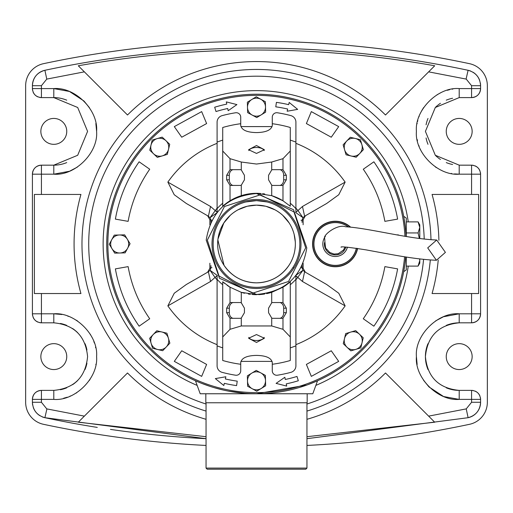 <?xml version="1.0" encoding="UTF-8"?>
<svg xmlns="http://www.w3.org/2000/svg" width="513" height="513" viewBox="0 0 513 513"><rect width="100%" height="100%" fill="white"/><g stroke="black" fill="none" stroke-linecap="round" stroke-linejoin="round"><path stroke-width="0.77" d="M406.27 232.94L418.076 232.94L419.781 227.413L418.076 221.885L406.27 221.885M419.326 238.442L418.076 232.94M406.27 266.1L418.076 266.1L419.781 260.572L419.621 258.911M419.781 260.572L418.076 266.1L419.781 263.137L419.781 258.93M418.076 221.885L419.781 227.413L419.781 224.848L418.076 221.885M419.781 238.5L419.781 227.413M206.232 468.087L306.947 468.087L306.947 402.769M306.947 468.087L305.825 469.209L207.175 469.209L206.053 468.087L206.053 402.769M206.053 411.086A174.548 174.548 0 0 1 254.358 69.46A174.548 174.548 0 0 1 430.991 239.712M424.213 239.045A167.789 167.789 0 0 0 254.025 76.219A167.789 167.789 0 0 0 206.053 404.013M306.947 404.013A167.789 167.789 0 0 0 423.584 259.373M408.258 221.885A153.355 153.355 0 0 0 245.419 91.032A153.355 153.355 0 0 0 197.152 385.398M430.311 259.988A174.548 174.548 0 0 1 306.947 411.086M315.848 385.398A153.355 153.355 0 0 0 408.258 266.1M306.947 419.307A182.429 182.429 0 0 0 385.494 372.989L428.637 416.133L466.234 408.887L471.582 402.275L471.582 399.39L480.591 399.39C480.059 393.926 477.052 390.919 471.582 390.387L471.582 399.39L459.199 399.39C437.935 401.237 414.562 377.863 416.409 356.599C414.562 335.342 437.935 311.968 459.199 313.809L459.199 322.818A33.781 33.781 0 0 0 446.272 325.389M427.983 343.672A33.781 33.781 0 0 0 425.412 356.599C427.419 377.119 438.679 388.379 459.199 390.387L459.199 399.39L443.976 396.594M86.934 350.013A33.781 33.781 0 0 0 85.017 343.672M77.687 332.713A33.781 33.781 0 0 0 75.712 330.885M75.231 330.487A33.781 33.781 0 0 0 72.57 328.512M66.728 325.389A33.781 33.781 0 0 0 60.393 323.466M40.854 131.379A12.953 12.953 0 0 0 53.801 144.333A12.953 12.953 0 0 0 66.754 131.379A12.953 12.953 0 0 0 53.801 118.432A12.953 12.953 0 0 0 40.854 131.379M446.246 131.379A12.953 12.953 0 0 0 459.199 144.333A12.953 12.953 0 0 0 472.146 131.379A12.953 12.953 0 0 0 459.199 118.432A12.953 12.953 0 0 0 446.246 131.379M40.854 356.599A12.953 12.953 0 0 0 53.801 369.552A12.953 12.953 0 0 0 66.754 356.599A12.953 12.953 0 0 0 53.801 343.652A12.953 12.953 0 0 0 40.854 356.599M446.246 356.599A12.953 12.953 0 0 0 459.199 369.552A12.953 12.953 0 0 0 472.146 356.599A12.953 12.953 0 0 0 459.199 343.652A12.953 12.953 0 0 0 446.246 356.599M41.418 194.446L80.932 194.446A182.429 182.429 0 0 0 80.932 293.539L34.384 293.539L34.384 194.446L41.418 194.446L41.418 174.176L32.409 174.176L32.409 313.809L41.418 313.809L41.418 322.818L53.801 322.818C74.327 324.825 85.588 336.086 87.588 356.599C85.588 377.119 74.327 388.379 53.801 390.387L41.418 390.387L41.418 399.39L32.409 399.39L32.409 402.275C32.954 410.349 37.116 415.485 44.894 417.697L206.053 438.679A1017.991 1017.991 0 0 1 110.455 429.4M41.418 293.539L41.418 313.809L53.801 313.809C75.065 311.968 98.438 335.335 96.591 356.599C98.438 377.863 75.065 401.237 53.801 399.39L41.418 399.39L41.418 402.275L46.766 408.887L84.363 416.133L78.29 422.205L127.506 372.989A182.429 182.429 0 0 0 206.053 419.307M438.891 240.334A182.429 182.429 0 0 0 432.068 194.446L478.616 194.446L478.616 293.539L432.068 293.539A182.429 182.429 0 0 0 438.217 260.097M459.199 322.818C438.679 324.819 427.419 336.086 425.412 356.599C427.419 336.086 438.679 324.819 459.199 322.818L471.582 322.818L471.582 313.809L480.591 313.809L480.591 174.176L471.582 174.176L471.582 165.167L459.199 165.167L435.313 155.272L425.412 131.379L435.313 107.493L459.199 97.598L471.582 97.598L471.582 85.709L466.234 79.098L428.637 71.852L434.71 65.779L385.494 114.995A182.429 182.429 0 0 0 127.506 114.995L78.29 65.779L84.363 71.852L46.766 79.098L41.418 85.709L32.409 85.709C32.947 77.636 37.109 72.493 44.894 70.287C114.656 55.481 185.187 48.075 256.5 48.049C327.813 48.075 398.345 55.481 468.106 70.287A1017.991 1017.991 0 0 0 415.71 60.579M60.919 314.405L53.801 313.809L53.801 322.818L41.418 322.818C35.948 322.279 32.941 319.278 32.409 313.809L32.409 174.176C32.941 168.7 35.942 165.699 41.418 165.167L53.801 165.167L41.418 165.167L41.418 174.176L53.801 174.176L53.801 165.167L77.687 155.272L87.588 131.379L77.687 107.493L53.801 97.598L53.801 88.589C75.065 86.748 98.438 110.115 96.591 131.379C98.438 152.643 75.065 176.017 53.801 174.176L69.249 171.291M39.655 97.425A9.01 9.01 0 0 0 41.418 97.598C35.948 97.06 32.941 94.059 32.409 88.589L32.409 85.709L32.409 88.589L41.418 88.589L41.418 97.598L53.801 97.598A33.781 33.781 0 0 1 66.728 100.17M434.71 65.779C375.772 55.289 316.367 50.037 256.5 50.024C196.633 50.037 137.227 55.289 78.29 65.779M471.582 194.446L471.582 174.176L459.199 174.176C437.935 176.017 414.562 152.643 416.409 131.379C414.562 110.122 437.935 86.748 459.199 88.589L480.591 88.589L480.591 85.709C480.046 77.636 475.884 72.5 468.106 70.287A15.768 15.768 0 0 1 470.671 71.063M473.345 390.56A9.01 9.01 0 0 0 471.582 390.387L459.199 390.387A33.781 33.781 0 0 1 446.272 387.815M480.418 397.633A9.01 9.01 0 0 1 480.591 399.39L480.591 402.275C480.053 410.349 475.891 415.485 468.106 417.697L306.947 438.679M434.71 422.205L428.637 416.133L434.71 422.205L306.947 436.704M206.053 436.704L78.29 422.205M53.801 165.167A33.781 33.781 0 0 0 66.728 162.595M41.418 97.598L53.801 97.598M46.766 79.098L44.894 70.287A15.768 15.768 0 0 0 32.409 85.709M402.545 58.578A1017.991 1017.991 0 0 0 256.5 48.049M471.582 85.709L480.591 85.709A15.768 15.768 0 0 0 480.367 83.035M479.687 80.445A15.768 15.768 0 0 0 473.063 72.262M480.591 88.589C480.059 94.059 477.058 97.066 471.582 97.598A9.01 9.01 0 0 0 480.591 88.589M452.607 98.246A33.781 33.781 0 0 0 446.272 100.17M440.43 103.293A33.781 33.781 0 0 0 437.769 105.268M437.288 105.665A33.781 33.781 0 0 0 435.313 107.493M427.983 118.452A33.781 33.781 0 0 0 426.066 124.794M426.066 137.971A33.781 33.781 0 0 0 426.867 141.184M426.867 141.19A33.781 33.781 0 0 0 427.983 144.307M435.313 155.272A33.781 33.781 0 0 0 437.288 157.1M437.769 157.497A33.781 33.781 0 0 0 440.43 159.472M446.272 162.595A33.781 33.781 0 0 0 452.607 164.513M480.418 172.413A9.01 9.01 0 0 1 480.591 174.176C480.059 168.706 477.052 165.699 471.582 165.167A9.01 9.01 0 0 1 473.345 165.34M480.591 313.809C480.059 319.278 477.058 322.286 471.582 322.818A9.01 9.01 0 0 0 480.591 313.809M425.412 356.599A33.781 33.781 0 0 0 427.983 369.527M466.234 408.887L468.106 417.697A15.768 15.768 0 0 0 480.591 402.275L471.582 402.275M42.329 416.922A15.768 15.768 0 0 0 44.894 417.697A1017.991 1017.991 0 0 0 97.29 427.406M32.409 399.39C32.941 393.92 35.942 390.919 41.418 390.387A9.01 9.01 0 0 0 32.409 399.39L32.409 402.275A15.768 15.768 0 0 0 32.633 404.943M33.313 407.54A15.768 15.768 0 0 0 39.937 415.716M41.418 390.387L53.801 390.387L53.801 399.39M60.393 389.733A33.781 33.781 0 0 0 66.728 387.815M72.57 384.692A33.781 33.781 0 0 0 75.231 382.717M75.712 382.313A33.781 33.781 0 0 0 77.687 380.492M85.017 369.527A33.781 33.781 0 0 0 86.934 363.191M32.409 313.809A9.01 9.01 0 0 0 32.582 315.566M33.095 317.258A9.01 9.01 0 0 0 37.968 322.132M39.655 322.645A9.01 9.01 0 0 0 41.418 322.818M41.418 165.167A9.01 9.01 0 0 0 32.409 174.176M32.409 88.589A9.01 9.01 0 0 0 32.582 90.346M33.095 92.039A9.01 9.01 0 0 0 37.968 96.912M479.905 170.726A9.01 9.01 0 0 0 475.032 165.853M479.905 395.946A9.01 9.01 0 0 0 475.032 391.073M206.053 445.444A1024.75 1024.75 0 0 1 43.49 424.309A22.521 22.521 0 0 1 25.65 402.275L25.65 85.709A22.521 22.521 0 0 1 43.49 63.676A1024.75 1024.75 0 0 1 469.51 63.676A22.521 22.521 0 0 1 487.35 85.709L487.35 402.275A22.521 22.521 0 0 1 469.51 424.309A1024.75 1024.75 0 0 1 306.947 445.444M405.712 256.942A149.77 149.77 0 0 1 250.017 393.625A149.77 149.77 0 0 1 106.73 243.989A149.77 149.77 0 0 1 252.742 94.27A149.77 149.77 0 0 1 406.084 236.474M405.911 233.665L405.514 228.958M405.276 226.778L404.09 218.519M404.295 219.744L404.77 222.86M406.27 257.032L406.27 269.889L403.686 271.704L404.09 269.447M405.276 261.226L405.039 263.137M404.776 265.106L403.686 271.704M205.828 393.76L205.828 402.769L307.172 402.769L307.172 393.76M405.026 263.24L405.514 259.046M256.66 393.76L306.896 385.032M307.98 384.635L317.534 380.761L312.802 393.76L200.198 393.76L195.466 380.761L200.512 382.903M196.691 381.3L195.793 380.909M201.821 383.423L210.125 386.398M214.197 387.661L223.367 390.053M228.432 391.111L244.842 393.311M250.645 393.651L255.897 393.76M403.686 216.281L406.27 218.089L406.27 236.506M445.406 252.377L436.704 240.007L427.707 247.901L436.409 260.271L445.406 252.377M306.793 247.92C302.08 276.488 285.311 291.993 256.5 294.443L219.474 278.258L206.207 240.065C210.946 211.471 227.714 195.96 256.5 193.542L293.513 209.708L306.793 247.92M207.329 240.148L219.013 276.045L252.659 293.167L288.556 281.477L305.671 247.837L293.987 211.94L260.341 194.818L224.444 206.502L207.329 240.148M256.5 288.473A44.484 44.484 180 0 1 212.016 243.989A44.484 44.484 180 0 1 256.5 199.512A44.484 44.484 180 0 1 300.984 243.989A44.484 44.484 180 0 1 256.5 288.473A44.484 44.484 0 0 0 300.984 243.989A44.484 44.484 0 0 0 256.5 199.512M267.113 201.955L256.5 200.634A43.355 43.355 0 0 0 213.145 243.989A43.355 43.355 0 0 0 256.5 287.344A43.355 43.355 0 0 0 299.855 243.989A43.355 43.355 0 0 0 256.5 200.634L245.887 201.955M357.632 248.446A22.745 22.745 0 0 1 312.577 243.989A22.745 22.745 0 0 1 350.546 227.079M404.597 256.769A148.642 148.642 0 0 1 250.107 392.496A148.642 148.642 0 0 1 107.858 243.989A148.642 148.642 0 0 1 252.646 95.399A148.642 148.642 0 0 1 404.943 236.294M230.241 215.357L223.828 222.969L217.974 239.007M289.172 265.016L288.966 265.324C281.086 276.616 270.261 282.451 256.5 282.843C242.739 282.451 231.914 276.616 224.034 265.324L217.865 239.924M265.574 206.213L256.5 205.142A38.853 38.853 0 0 1 295.353 243.989A38.853 38.853 0 0 1 256.5 282.843A38.853 38.853 0 0 1 217.647 243.989A38.853 38.853 0 0 1 256.5 205.142L247.426 206.213M246.99 206.322L238.051 209.798M235.589 211.247L233.607 212.6M256.5 287.344A43.355 43.355 0 0 0 299.855 243.989A43.355 43.355 0 0 0 256.5 200.634M292.731 267.799L293.327 267.696M292.955 220.532L292.731 220.186M128.128 221.353C131.52 202.404 138.722 185.026 149.719 169.226L139.126 161.807C127.032 179.172 119.119 198.274 115.387 219.109L128.128 221.353L115.387 219.109M149.719 318.759C138.722 302.959 131.52 285.581 128.128 266.625L115.387 268.876C119.119 289.71 127.032 308.807 139.126 326.178L149.719 318.759L139.126 326.178M201.667 376.375L206.617 364.422L181.73 350.77L174.311 361.37L201.667 376.375L206.617 364.422M306.383 364.422L311.333 376.375L338.689 361.37L331.27 350.77L306.383 364.422L311.333 376.375M384.872 266.625C381.48 285.581 374.278 302.959 363.281 318.759L373.874 326.178C385.968 308.807 393.881 289.71 397.613 268.876L384.872 266.625L397.613 268.876M363.281 169.226C374.278 185.026 381.48 202.404 384.872 221.353L397.613 219.109C393.881 198.274 385.968 179.172 373.874 161.807L363.281 169.226L373.874 161.807M311.333 111.61L306.383 123.562L331.27 137.215L338.689 126.615L311.333 111.61L306.383 123.562M206.617 123.562L201.667 111.61L174.311 126.615L181.73 137.215L206.617 123.562L201.667 111.61M345.14 305.876L338.785 293.263L326.659 284.497L304.607 271.768L302.471 281.496L345.14 305.876A108.108 108.108 0 0 1 295.911 344.659M209.868 263.24L209.868 268.305L207.598 272.223L208.393 271.768L186.341 284.497L174.24 293.244L167.86 305.876A108.108 108.108 0 0 0 217.089 344.659M217.089 208.143L210.054 217.659L207.598 215.755L209.868 219.679L209.868 224.745M167.86 182.109L174.215 194.716L186.341 203.488L208.393 216.217L210.529 206.482L167.86 182.109A108.108 108.108 0 0 1 217.089 143.326M303.132 224.745L303.132 219.679L305.402 215.755L326.659 203.488L338.76 194.741L345.14 182.109A108.108 108.108 0 0 0 295.911 143.326M295.911 279.841L302.946 270.325L305.402 272.223L303.132 268.305L303.132 263.24M276.09 383.384L284.83 377.273L285.299 379.473A138.51 138.51 0 0 0 296.995 376.452L298.316 380.755A143.012 143.012 0 0 1 286.235 383.878L286.703 386.084L276.09 383.384M215.345 378.6L225.848 376.76L225.342 378.953A138.51 138.51 0 0 0 237.224 381.153L236.596 385.616A143.012 143.012 0 0 1 224.328 383.339L223.822 385.532L215.345 378.6M236.91 104.601L228.17 110.712L227.701 108.506A138.51 138.51 0 0 0 216.005 111.533L214.684 107.223A143.012 143.012 0 0 1 226.765 104.101L226.297 101.901L236.91 104.601M297.655 109.378L287.152 111.225L287.658 109.032A138.51 138.51 0 0 0 275.776 106.832L276.404 102.369A143.012 143.012 0 0 1 288.672 104.646L289.178 102.446L297.655 109.378M296.238 275.071L302.946 270.325L302.08 267.696L303.132 268.305M167.86 305.876L210.529 281.496L215.024 277.437L217.089 279.841M295.597 275.526L302.471 281.496M217.403 275.526L215.024 277.437L210.054 270.325L208.393 271.768L210.529 281.496M216.762 275.071L210.054 270.325L210.92 267.696L211.965 267.696M216.762 212.914L210.054 217.659L210.92 220.289L210.92 222.366M345.14 182.109L302.471 206.482L297.976 210.542L295.911 208.143M217.403 212.459L210.529 206.482M302.471 206.482L304.607 216.217L326.659 203.488M303.132 219.679L302.08 220.289L302.946 217.659L305.402 215.755M295.276 246.362L294.911 249.799M292.365 258.924L291.358 261.149M291.012 226.15L291.628 227.4M292.564 229.548L293.25 231.395M294.148 234.396L295.296 241.886M211.965 220.289L209.868 219.679M295.597 212.459L297.976 210.542L302.946 217.659L296.238 212.914M301.035 267.696L302.08 267.696L302.08 265.612M302.08 222.366L302.08 220.289L301.035 220.289M289.172 222.969L282.759 215.357M279.393 212.6L277.411 211.247M274.949 209.798L266.01 206.322M217.089 212.497L217.089 122.171A6.759 6.759 180 0 1 222.091 115.643A132.88 132.88 180 0 1 235.518 112.777A4.502 4.502 180 0 1 240.732 117.227L240.732 125.486C241.674 130.039 246.933 132.405 256.5 132.585C266.087 132.399 271.345 130.033 272.268 125.486L272.268 123.716A121.305 121.305 180 0 1 290.281 127.487L290.281 140.113A109.231 109.231 0 0 1 295.911 142.12L295.911 212.497M230.023 185.411L226.663 179.806L226.663 175.299L230.023 169.694A5.63 4.149 90 0 1 230.42 169.668L240.052 169.668A5.63 4.149 90 0 1 241.283 169.925L244.444 175.299L244.444 179.806L241.283 185.18A5.63 4.149 90 0 1 240.052 185.437L230.42 185.437A5.63 4.149 90 0 1 230.023 185.411L230.023 200.782L222.719 206.22A50.672 50.672 180 0 1 256.5 193.318L271.717 195.658L282.977 200.782L290.281 206.22L290.281 127.487M230.023 200.782L241.283 195.658L256.5 193.318A50.672 50.672 180 0 1 260.687 193.491M262.727 193.702A50.672 50.672 180 0 1 264.734 193.991M271.717 185.18L271.717 195.658A50.672 50.672 180 0 1 282.977 200.782L282.977 185.411A5.63 4.149 -90 0 1 282.58 185.437L272.948 185.437A5.63 4.149 -90 0 1 271.717 185.18L268.555 179.806L268.555 175.299L271.717 169.925A5.63 4.149 -90 0 1 272.948 169.668L282.58 169.668A5.63 4.149 -90 0 1 282.977 169.694L286.337 175.299L286.337 179.806L282.977 185.411M295.911 275.481L295.911 365.814A6.759 6.759 180 0 1 290.909 372.342A132.88 132.88 180 0 1 277.482 375.202A4.502 4.502 180 0 1 272.268 370.758L272.268 364.262A121.305 121.305 0 0 0 290.281 360.498L290.281 281.759L282.977 287.197L271.717 292.327L256.5 294.667A50.672 50.672 180 0 1 252.345 294.494M290.281 281.759A50.672 50.672 180 0 1 282.99 287.19L282.977 302.574L286.337 308.178L286.337 312.686L282.977 318.291L282.977 329.301L290.281 336.958M271.698 292.333A50.672 50.672 180 0 1 268.453 293.237M268.414 293.244A50.672 50.672 180 0 1 266.657 293.635M264.695 294A50.672 50.672 180 0 1 260.732 294.488M260.675 294.494A50.672 50.672 180 0 1 258.655 294.622M217.089 142.12A109.231 109.231 180 0 1 222.719 140.113L222.719 127.487L222.719 151.027L230.023 158.677L241.283 162.025L256.5 164.038L271.717 162.025L282.977 158.677L290.281 151.027M256.5 153.419L248.619 149.719L256.5 145.532L264.381 149.719L256.5 153.419M222.719 127.487A121.305 121.305 180 0 1 240.732 123.716M264.195 150.572A7.881 3.944 -0 0 0 256.5 147.481A7.881 3.944 -0 0 0 248.805 150.572M217.089 345.865A109.231 109.231 180 0 0 222.719 347.865L222.719 360.498A121.305 121.305 0 0 0 240.732 364.262L240.732 370.758A4.502 4.502 180 0 1 235.518 375.202A132.88 132.88 180 0 1 222.091 372.342A6.759 6.759 180 0 1 217.089 365.814L217.089 275.481M272.268 364.262L272.268 362.499C271.345 357.952 266.087 355.586 256.5 355.4C246.933 355.58 241.674 357.946 240.732 362.499L240.732 364.262M256.5 334.566L248.619 338.259L256.5 342.447L264.381 338.259L256.5 334.566M248.805 337.413A7.881 3.944 180 0 0 256.5 340.497A7.881 3.944 180 0 0 264.195 337.413M272.268 123.716L272.268 117.227A4.502 4.502 0 0 1 277.482 112.777A132.88 132.88 0 0 1 290.909 115.643A6.759 6.759 0 0 1 295.911 122.171L295.911 142.12M240.892 126.589L272.108 126.589M290.281 203.251A52.929 52.929 180 0 1 295.911 208.669M217.089 208.669A52.929 52.929 180 0 1 222.719 203.251M222.719 284.734A52.929 52.929 180 0 1 217.089 279.316M250.241 294.276A50.672 50.672 180 0 1 248.318 294M244.566 293.244A50.672 50.672 180 0 1 241.283 292.327L230.023 287.197A50.672 50.672 180 0 1 227.054 285.234M224.739 283.477A50.672 50.672 180 0 1 222.719 281.759L222.719 360.498M295.911 279.316A52.929 52.929 180 0 1 290.281 284.734M295.911 345.865A109.231 109.231 180 0 1 290.281 347.865L290.281 360.498M256.5 294.667L241.283 292.327L241.283 302.805L244.444 308.178L244.444 312.686L241.283 318.06L241.283 325.96L271.717 325.96L282.977 329.301M241.283 318.06A5.63 4.149 -90 0 1 240.052 318.316L230.42 318.316A5.63 4.149 90 0 1 230.023 318.291L226.663 312.686L226.663 308.178L230.023 302.574L230.023 287.197L222.719 281.759M222.719 206.22L222.719 151.027M240.892 361.396L272.108 361.396M222.719 336.958L230.023 329.301L241.283 325.96M241.283 302.805A5.63 4.149 90 0 0 240.052 302.548L230.42 302.548A5.63 4.149 -90 0 0 230.023 302.574M271.717 325.96L271.717 318.06L268.555 312.686L268.555 308.178L271.717 302.805L271.717 292.327M282.977 302.574A5.63 4.149 90 0 0 282.58 302.548L272.948 302.548A5.63 4.149 90 0 0 271.717 302.805M272.948 185.437L279.534 185.437A5.63 4.149 90 0 0 283.683 179.806L283.683 175.299A5.63 4.149 90 0 0 279.534 169.668L272.948 169.668M240.052 169.668L233.466 169.668A5.63 4.149 -90 0 0 229.317 175.299L226.663 175.299M226.663 179.806L229.317 179.806L229.317 175.299M229.317 179.806A5.63 4.149 -90 0 0 233.466 185.437M271.717 318.06A5.63 4.149 90 0 0 272.948 318.316L282.58 318.316A5.63 4.149 90 0 0 282.977 318.291M279.534 318.316A5.63 4.149 90 0 0 283.683 312.686L286.337 312.686M286.337 308.178L283.683 308.178L283.683 312.686M283.683 308.178A5.63 4.149 90 0 0 279.534 302.548L272.948 302.548M240.052 302.548L233.466 302.548A5.63 4.149 -90 0 0 229.317 308.178L229.317 312.686A5.63 4.149 -90 0 0 233.466 318.316L240.052 318.316M165.956 140.709L162.185 137.131L152.207 140.081L149.777 150.2L157.324 157.356L167.296 154.407L169.726 144.294L165.956 140.709A9.01 9.01 0 0 1 162.313 155.881A9.01 9.01 0 0 1 150.995 145.141A9.01 9.01 0 0 1 165.956 140.709M357.414 248.414A22.521 22.521 0 0 1 312.802 243.989A22.521 22.521 0 0 1 350.161 227.047M356.4 248.26A21.501 21.501 0 0 1 313.821 243.989A21.501 21.501 0 0 1 348.378 226.9M356.298 248.241A21.399 21.399 0 0 1 313.93 243.989A21.399 21.399 0 0 1 348.18 226.887M347.429 247.157A12.511 12.511 0 0 1 324.12 249.549A12.511 12.511 0 0 1 325.37 236.416M265.503 106.935L265.368 101.734L256.231 96.771L247.362 102.202L247.632 112.603L256.769 117.567L265.638 112.135L265.503 106.935A9.01 9.01 0 0 1 252.197 115.085A9.01 9.01 0 0 1 251.793 99.49A9.01 9.01 0 0 1 265.503 106.935M359.78 153.445L363.364 149.674L360.408 139.703L350.296 137.272L343.133 144.813L346.083 154.791L356.202 157.222L359.78 153.445A9.01 9.01 0 0 1 344.608 149.802A9.01 9.01 0 0 1 355.349 138.484A9.01 9.01 0 0 1 359.78 153.445M398.287 234.851L396.722 234.89M347.045 347.269L350.815 350.854L360.793 347.897L363.223 337.785L355.676 330.622L345.704 333.578L343.274 343.691L347.045 347.269A9.01 9.01 0 0 1 350.687 332.097A9.01 9.01 0 0 1 362.005 342.844A9.01 9.01 0 0 1 347.045 347.269M247.497 381.044L247.632 386.244L256.769 391.214L265.638 385.776L265.368 375.381L256.231 370.412L247.362 375.849L247.497 381.044A9.01 9.01 0 0 1 260.803 372.893A9.01 9.01 0 0 1 261.207 388.495A9.01 9.01 0 0 1 247.497 381.044M153.22 334.534L149.636 338.311L152.592 348.282L162.704 350.712L169.867 343.171L166.917 333.194L156.798 330.763L153.22 334.534A9.01 9.01 0 0 1 168.392 338.182A9.01 9.01 0 0 1 157.651 349.5A9.01 9.01 0 0 1 153.22 334.534M119.446 234.986L114.245 235.121L109.282 244.265L114.713 253.133L125.114 252.864L130.078 243.72L124.646 234.851L119.446 234.986A9.01 9.01 0 0 1 127.596 248.292A9.01 9.01 0 0 1 111.994 248.696A9.01 9.01 0 0 1 119.446 234.986M53.801 322.818C74.327 324.825 85.588 336.086 87.588 356.599M443.751 316.694L459.199 313.809L471.582 313.809L471.582 293.539M69.024 91.391L53.801 88.589L41.418 88.589L41.418 85.709M466.086 79.066L468.106 70.287M459.199 88.589L459.199 97.598M454.473 173.913L459.199 174.176L459.199 165.167M46.914 408.919L44.894 417.697M41.418 402.275L32.409 402.275M63.65 398.242L67.325 397.203M69.813 396.286L70.736 395.901M76.027 393.17L76.758 392.714M89.358 380.409L89.615 380.024M89.621 380.011L90.07 379.312M95.835 364.621L95.918 364.172M95.681 347.801L95.527 347.115M94.405 343.082L93.834 341.485M90.519 334.623L90.217 334.13M77.61 321.042L77.226 320.792M77.213 320.779L76.27 320.183M68.364 316.361L67.844 316.181M61.823 314.565L61.368 314.482M69.787 91.686L83.901 100.965M84.061 101.125L89.409 107.647M95.86 123.486L96.591 131.161M77.348 167.116L69.941 171.015M452.857 89.063L452.068 89.185M449.709 89.653L447.246 90.294M440.507 92.885L436.973 94.815M423.642 107.576L423.385 107.961M423.379 107.974L423.084 108.429M422.783 108.91L421.628 110.891M419.159 116.284L418.961 116.823M417.813 120.491L417.556 121.53M417.165 123.357L417.082 123.813M417.172 139.446L417.473 140.87M418.775 145.423L419.166 146.5M420.275 149.161L420.743 150.155M435.39 166.943L435.774 167.193M435.787 167.206L436.486 167.648M451.177 173.413L451.632 173.497M443.213 396.293L429.099 387.02M428.939 386.86L423.591 380.332M417.14 364.499L416.409 356.824M435.652 320.869L443.059 316.97M139.126 161.807L149.719 169.226M128.128 266.625L115.387 268.876M174.311 361.37L181.73 350.77M338.689 361.37L331.27 350.77M373.874 326.178L363.281 318.759M384.872 221.353L397.613 219.109M338.689 126.615L331.27 137.215M174.311 126.615L181.73 137.215M209.868 268.305L210.92 267.696L210.92 265.612M241.283 185.18L241.283 195.658M271.717 169.925L271.717 162.025M241.283 162.025L241.283 169.925M230.023 169.694L230.023 158.677M282.977 158.677L282.977 169.694M230.023 329.301L230.023 318.291M283.683 179.806L286.337 179.806M283.683 175.299L286.337 175.299M229.317 308.178L226.663 308.178M229.317 312.686L226.663 312.686M345.813 247.054A10.92 10.92 0 0 1 335.329 254.916A10.92 10.92 0 0 1 324.485 242.668M436.704 240.007C407.457 238.84 368.937 228.067 345.563 226.759C337.259 223.726 322.254 235.441 324.723 238.571C325.165 246.496 325.761 249.972 326.518 249.004M436.409 260.271C424.251 259.809 408.136 257.699 388.072 253.935L366.372 249.927C348.398 247.125 339.984 246.24 341.145 247.272M345.018 247.022L343.511 250.011L338.272 253.717L334.021 254.063L329.737 252.46L326.428 248.85"/></g></svg>
